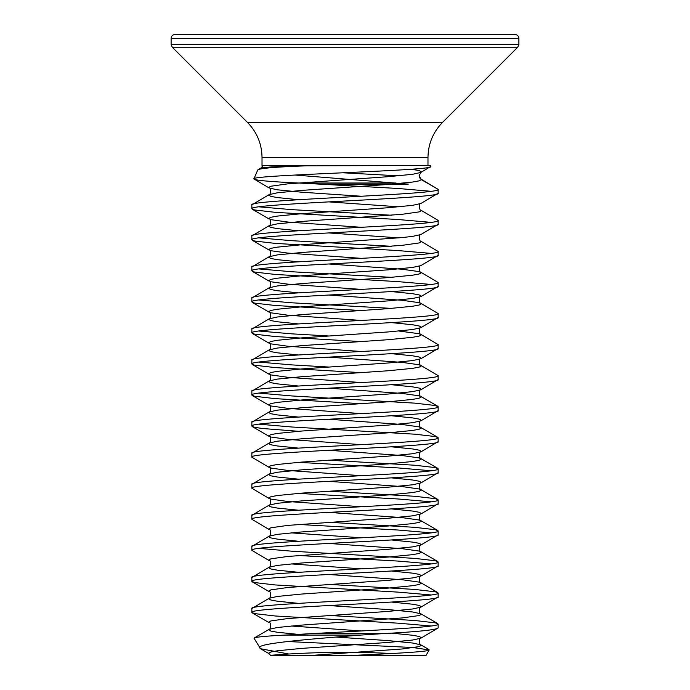<?xml version="1.0" encoding="UTF-8"?>
<svg xmlns="http://www.w3.org/2000/svg" width="690" height="690" viewBox="0 0 690 690"><rect width="100%" height="100%" fill="white"/><g stroke="black" fill="none" stroke-linecap="round" stroke-linejoin="round"><path stroke-width="1.03" d="M345 34.5L514.999 34.5C517.379 34.75 518.673 36.044 518.88 38.381L171.12 38.381C171.327 36.044 172.621 34.75 175.001 34.5L345 34.5M314.105 655.5L425.989 655.5L429.197 649.946C429.146 651.757 392.903 653.602 350.779 655.5L270.54 655.31A931.5 931.5 0 0 1 391.937 653.508M288.834 654.017L260.527 648.729L254.084 638.302C254.006 637.215 264.305 636.145 284.97 635.085L310.69 633.687L381.984 633.687L360.637 635.085L284.97 635.085M287.635 641.528L412.887 647.513L429.197 649.946M438.15 193.243L438.15 189.362C443.911 194.537 246.089 199.712 251.85 204.887L251.85 208.768C246.089 203.593 443.911 198.418 438.15 193.243L420.865 203.498L412.603 205.335L388.366 207.725L301.634 213.693L277.397 216.082L270.877 217.281L268.66 218.471L270.877 219.662L287.859 222.051L361.379 227.303M263.062 165.479L261.139 167.886L257.793 169.93L253.877 178.891C249.288 174.881 437.063 170.758 430.707 166.488L420.865 172.448L419.106 175.778L421.34 179.659L419.123 180.849L412.603 182.048L388.366 184.437L301.634 190.405L277.397 192.795L269.135 194.632L251.85 204.887M381.984 633.687C417.692 631.773 436.408 629.858 438.15 627.943L420.865 638.198L412.603 640.035L388.366 642.425L301.634 648.393L277.397 650.782L270.877 651.981L268.66 653.171L270.514 655.31L278.665 655.5M438.15 627.943L438.15 624.062C440.72 627.27 368.538 630.479 310.69 633.687M438.15 596.893L438.15 593.012C443.911 598.187 246.089 603.362 251.85 608.537L251.85 612.418C246.089 607.243 443.911 602.068 438.15 596.893L420.865 607.148L412.603 608.985L388.366 611.375L287.859 618.542L270.877 620.931L268.66 622.121L269.135 622.673C271.679 622.061 270.325 630.582 269.135 629.332L268.66 629.884L270.877 631.074L277.397 632.273L298.149 634.377M328.621 574.477L402.141 579.729L419.123 582.119L421.34 583.309L419.123 584.499L412.603 585.698L388.366 588.087L301.634 594.056L277.397 596.445L269.135 598.282L251.85 608.537M438.15 565.843L438.15 561.962C443.911 567.137 246.089 572.312 251.85 577.487L251.85 581.368C246.089 576.193 443.911 571.018 438.15 565.843L420.865 576.098L412.603 577.935L388.366 580.325L287.859 587.492L270.877 589.881L268.66 591.071L269.135 591.623C271.679 591.011 270.325 599.532 269.135 598.282L268.66 598.834L270.877 600.024L277.397 601.223L298.485 603.362M328.621 543.427L402.141 548.679L419.123 551.068L421.34 552.259L419.123 553.449L412.603 554.648L388.366 557.037L301.634 563.005L277.397 565.395L269.135 567.232L251.85 577.487M438.15 534.793L438.15 530.912C443.911 536.087 246.089 541.262 251.85 546.437L251.85 550.318C246.089 545.143 443.911 539.968 438.15 534.793L420.865 545.048L412.603 546.885L388.366 549.275L287.859 556.442L270.877 558.831L268.66 560.021L269.135 560.573C271.679 559.961 270.325 568.482 269.135 567.232L268.66 567.784L270.877 568.974L277.397 570.173L298.485 572.312M328.621 512.377L402.141 517.629L419.123 520.019L421.34 521.209L419.123 522.399L412.603 523.598L388.366 525.987L301.634 531.956L277.397 534.345L269.135 536.182L251.85 546.437M438.15 503.743L438.15 499.862C443.911 505.037 246.089 510.212 251.85 515.387L251.85 519.268C246.089 514.093 443.911 508.918 438.15 503.743L420.865 513.998L412.603 515.835L388.366 518.225L287.859 525.392L270.877 527.781L268.66 528.971L269.135 529.523C271.679 528.911 270.325 537.432 269.135 536.182L268.66 536.734L270.877 537.924L277.397 539.123L298.485 541.262M328.621 481.327L402.141 486.579L419.123 488.969L421.34 490.159L419.123 491.349L412.603 492.548L388.366 494.937L301.634 500.906L277.397 503.295L269.135 505.132L251.85 515.387M438.15 472.693L438.15 468.812C443.911 473.987 246.089 479.162 251.85 484.337L251.85 488.218C246.089 483.043 443.911 477.868 438.15 472.693L420.865 482.948L412.603 484.785L388.366 487.175L301.634 493.143L277.397 495.532L270.877 496.731L268.66 497.921L270.877 499.111L287.859 501.501L361.379 506.753M328.621 450.277L402.141 455.529L419.123 457.918L421.34 459.109L419.123 460.299L412.603 461.498L388.366 463.887L301.634 469.856L277.397 472.245L269.135 474.082L251.85 484.337M438.15 441.643L438.15 437.762C443.911 442.937 246.089 448.112 251.85 453.287L251.85 457.168C246.089 451.993 443.911 446.818 438.15 441.643L420.865 451.898L412.603 453.735L388.366 456.125L301.634 462.093L277.397 464.482L270.877 465.681L268.66 466.871L270.877 468.061L287.859 470.451L361.379 475.703M328.621 419.227L402.141 424.479L419.123 426.869L421.34 428.059L419.123 429.249L412.603 430.448L388.366 432.837L301.634 438.805L277.397 441.195L269.135 443.032L251.85 453.287M438.15 410.593L438.15 406.712C443.911 411.887 246.089 417.062 251.85 422.237L251.85 426.118C246.089 420.943 443.911 415.768 438.15 410.593L420.865 420.848L412.603 422.685L388.366 425.075L301.634 431.043L277.397 433.432L270.877 434.631L268.66 435.821L270.877 437.012L287.859 439.401L361.379 444.653M328.621 388.177L402.141 393.429L419.123 395.819L421.34 397.009L419.123 398.199L412.603 399.398L388.366 401.787L301.634 407.756L277.397 410.145L269.135 411.982L251.85 422.237M438.15 379.543L438.15 375.662C443.911 380.837 246.089 386.012 251.85 391.187L251.85 395.068C246.089 389.893 443.911 384.718 438.15 379.543L420.865 389.798L412.603 391.635L388.366 394.024L301.634 399.993L277.397 402.382L270.877 403.581L268.66 404.771L270.877 405.962L287.859 408.351L361.379 413.603M328.621 357.127L402.141 362.379L419.123 364.769L421.34 365.959L419.123 367.149L412.603 368.348L388.366 370.737L301.634 376.706L277.397 379.095L269.135 380.932L251.85 391.187M438.15 348.493L438.15 344.612C443.911 349.787 246.089 354.962 251.85 360.137L251.85 364.018C246.089 358.843 443.911 353.668 438.15 348.493L420.865 358.748L412.603 360.585L388.366 362.974L301.634 368.943L277.397 371.332L270.877 372.531L268.66 373.721L270.877 374.912L287.859 377.301L361.379 382.553M398.975 331.028L419.123 333.719L421.34 334.909L419.123 336.099L412.603 337.298L388.366 339.687L301.634 345.656L277.397 348.045L269.135 349.882L251.85 360.137M438.15 317.443L438.15 313.562C443.911 318.737 246.089 323.912 251.85 329.087L251.85 332.968C246.089 327.793 443.911 322.618 438.15 317.443L420.865 327.698L412.603 329.535L388.366 331.925L301.634 337.893L277.397 340.282L270.877 341.481L268.66 342.671L270.877 343.862L287.859 346.251L361.379 351.503M328.621 295.027L402.141 300.279L419.123 302.669L421.34 303.859L419.123 305.049L412.603 306.248L388.366 308.637L301.634 314.606L277.397 316.995L269.135 318.832L251.85 329.087M438.15 286.393L438.15 282.512C443.911 287.687 246.089 292.862 251.85 298.037L251.85 301.918C246.089 296.743 443.911 291.568 438.15 286.393L420.865 296.648L412.603 298.485L388.366 300.875L301.634 306.843L277.397 309.232L270.877 310.431L268.66 311.621L270.877 312.812L287.859 315.201L361.379 320.453M328.621 263.977L402.141 269.229L419.123 271.619L421.34 272.809L419.123 273.999L412.603 275.198L388.366 277.587L301.634 283.555L277.397 285.945L269.135 287.782L251.85 298.037M438.15 255.343L438.15 251.462C443.911 256.637 246.089 261.812 251.85 266.987L251.85 270.868C246.089 265.693 443.911 260.518 438.15 255.343L420.865 265.598L412.603 267.435L388.366 269.825L301.634 275.793L277.397 278.182L270.877 279.381L268.66 280.571L270.877 281.762L287.859 284.151L361.379 289.403M438.15 224.293L438.15 220.412C443.911 225.587 246.089 230.762 251.85 235.937L251.85 239.818C246.089 234.643 443.911 229.468 438.15 224.293L420.865 234.548C418.321 233.936 419.675 242.457 420.865 241.207L421.34 241.759L419.123 242.949L402.141 245.338L301.634 252.506L277.397 254.895L269.135 256.732L251.85 266.987M420.865 203.498C418.321 202.886 419.675 211.407 420.865 210.157L421.34 210.709L419.123 211.899L402.141 214.288L301.634 221.456L277.397 223.845L269.135 225.682L251.85 235.937M251.85 612.418L254.558 613.608L275.276 615.998L397.914 623.165L431.06 626.002M328.621 615.428L414.724 620.482L435.442 622.872L438.15 624.062M251.85 581.368L254.558 582.558L275.276 584.948L397.914 592.115L431.06 594.952M328.621 584.378L414.724 589.433L435.442 591.822L438.15 593.012M251.85 550.318L269.135 560.573M298.485 555.493L397.914 561.065L431.06 563.903M258.94 548.377L292.086 551.215L414.724 558.383L435.442 560.772L438.15 561.962M251.85 519.268L269.135 529.523M298.485 524.443L397.914 530.015L431.06 532.852M328.621 522.278L414.724 527.332L435.442 529.722L438.15 530.912M251.85 488.218L269.135 498.473C271.679 497.861 270.325 506.382 269.135 505.132L268.66 505.684L270.877 506.874L277.397 508.073L298.485 510.212M298.485 493.393L397.914 498.965L431.06 501.803M328.621 491.228L414.724 496.283L435.442 498.672L438.15 499.862M251.85 457.168L269.135 467.423C271.679 466.811 270.325 475.332 269.135 474.082L268.66 474.634L270.877 475.824L277.397 477.023L298.485 479.162M298.485 462.343L397.914 467.915L431.06 470.752M328.621 460.178L414.724 465.233L435.442 467.622L438.15 468.812M251.85 426.118L254.558 427.308L262.519 428.507L298.485 431.293M258.94 424.178L292.086 427.015L414.724 434.183L435.442 436.572L438.15 437.762M251.85 395.068L254.558 396.258L275.276 398.648L361.379 403.702M258.94 393.128L292.086 395.965L414.724 403.132L435.442 405.522L438.15 406.712M251.85 364.018L254.558 365.208L275.276 367.598L361.379 372.652M258.94 362.078L292.086 364.915L328.621 367.028M391.515 353.668L412.603 355.807L419.123 357.006L421.34 358.196L420.865 358.748C418.321 358.136 419.675 366.657 420.865 365.407L438.15 375.662M251.85 332.968L254.558 334.158L275.276 336.548L361.379 341.602M258.94 331.028L292.086 333.865L328.621 335.978M391.515 322.618L412.603 324.757L419.123 325.956L421.34 327.146L420.865 327.698C418.321 327.086 419.675 335.607 420.865 334.357L438.15 344.612M251.85 301.918L254.558 303.108L275.276 305.498L361.379 310.552M258.94 299.978L292.086 302.815L391.515 308.387M391.515 291.568L412.603 293.707L419.123 294.906L421.34 296.096L420.865 296.648C418.321 296.036 419.675 304.557 420.865 303.307L438.15 313.562M251.85 270.868L254.558 272.058L275.276 274.447L397.914 281.615L431.06 284.453M258.94 268.928L292.086 271.765L391.515 277.337M420.865 265.598C418.321 264.986 419.675 273.507 420.865 272.257L438.15 282.512M251.85 239.818L254.558 241.008L275.276 243.398L397.914 250.565L431.06 253.403M258.94 237.878L292.086 240.715L391.515 246.287M420.865 241.207L438.15 251.462M251.85 208.768L254.558 209.958L275.276 212.347L397.914 219.515L431.06 222.353M258.94 206.828L292.086 209.665L391.515 215.237M420.865 210.157L438.15 220.412M257.793 169.93C259.768 168.274 276.181 166.902 307.024 165.816L430.267 165.479L430.707 166.488M395.767 183.005L298.184 183.005L319.746 184.126L408.299 184.126L294.932 175.036M298.184 183.005C269.186 181.651 254.42 180.271 253.877 178.891L269.135 187.973L277.397 189.81L301.634 192.2L361.379 196.253M315.934 165.479L262.019 165.479L262.019 157.544L427.981 157.544C428.18 143.908 433.035 132.195 442.532 122.415L517.741 47.205L518.88 44.462L518.88 38.381M319.746 184.126L397.914 188.465L431.06 191.303M419.348 174.372L419.701 177.589L421.34 179.659L438.15 189.362L420.063 178.555M259.673 647.988C255.49 643.503 308.171 639.216 360.637 635.085M329.285 34.5L331.994 34.5M375.714 34.5L420.357 34.5M360.715 34.5L358.007 34.5M314.286 34.5L269.643 34.5M262.019 157.544C261.821 143.908 256.965 132.195 247.469 122.415L442.532 122.415M247.469 122.415L172.258 47.205L517.741 47.205M172.258 47.205L171.12 44.462L518.88 44.462M421.34 171.896L419.365 170.585L411.274 169.266M398.311 175.838L342.964 172.785M261.139 167.886L272.119 166.851L307.024 165.816M420.865 172.448L412.603 174.285L388.366 176.675L287.859 183.842L270.877 186.231L268.66 187.421L269.135 187.973C271.679 187.361 270.325 195.882 269.135 194.632L268.66 195.184L270.877 196.374L277.397 197.573L298.485 199.712M420.865 234.548L412.603 236.385L402.141 237.576L301.634 244.743L277.397 247.132L270.877 248.331L268.66 249.521L270.877 250.712L287.859 253.101L361.379 258.353M391.515 384.718L412.603 386.857L419.123 388.056L421.34 389.246L420.865 389.798C418.321 389.186 419.675 397.707 420.865 396.457L437.762 406.255M391.515 415.768L412.603 417.907L419.123 419.106L421.34 420.296L420.865 420.848C418.321 420.236 419.675 428.757 420.865 427.507L437.762 437.305M391.515 446.818L412.603 448.957L419.123 450.156L421.34 451.346L420.865 451.898C418.321 451.286 419.675 459.807 420.865 458.557L437.762 468.355M391.515 477.868L412.603 480.007L419.123 481.206L421.34 482.396L420.865 482.948C418.321 482.336 419.675 490.857 420.865 489.607L437.762 499.405M391.515 508.918L412.603 511.057L419.123 512.256L421.34 513.446L420.865 513.998C418.321 513.386 419.675 521.907 420.865 520.657L437.762 530.455M291.025 532.852L361.379 537.803M391.515 539.968L412.603 542.107L419.123 543.306L421.34 544.496L420.865 545.048C418.321 544.436 419.675 552.957 420.865 551.707L437.762 561.505M291.025 563.903L361.379 568.853M391.515 571.018L412.603 573.157L419.123 574.356L421.34 575.546L420.865 576.098C418.321 575.486 419.675 584.007 420.865 582.757L437.762 592.555M391.515 602.068L412.603 604.207L419.123 605.406L421.34 606.596L420.865 607.148C418.321 606.536 419.675 615.057 420.865 613.807L421.34 614.359L419.123 615.549L402.141 617.938L301.634 625.106L277.397 627.495L269.135 629.332L254.282 637.948M291.025 626.002L361.379 630.953M391.515 633.118L412.603 635.257L419.123 636.456L421.34 637.646L420.865 638.198C418.321 637.586 419.675 646.107 420.865 644.857L421.34 645.409L419.123 646.599L402.141 648.988L310.897 655.457M328.621 201.877L398.975 206.828M252.238 209.225L269.135 219.023C271.679 218.411 270.325 226.932 269.135 225.682L268.66 226.234L270.877 227.424L277.397 228.623L298.485 230.762M328.621 232.927L398.975 237.878M252.238 240.275L269.135 250.073C271.679 249.461 270.325 257.982 269.135 256.732L268.66 257.284L270.877 258.474L277.397 259.673L298.485 261.812M252.238 271.325L269.135 281.123C271.679 280.511 270.325 289.032 269.135 287.782L268.66 288.334L270.877 289.524L277.397 290.723L298.485 292.862M252.238 302.375L269.135 312.173C271.679 311.561 270.325 320.082 269.135 318.832L268.66 319.384L270.877 320.574L277.397 321.773L298.485 323.912M252.238 333.425L269.135 343.223C271.679 342.611 270.325 351.132 269.135 349.882L268.66 350.434L270.877 351.624L277.397 352.823L298.485 354.962M252.238 364.475L269.135 374.273C271.679 373.661 270.325 382.182 269.135 380.932L268.66 381.484L270.877 382.674L277.397 383.873L298.485 386.012M252.238 395.525L269.135 405.323C271.679 404.711 270.325 413.232 269.135 411.982L268.66 412.534L270.877 413.724L277.397 414.923L298.485 417.062M252.238 426.575L269.135 436.373C271.679 435.761 270.325 444.282 269.135 443.032L268.66 443.584L270.877 444.774L277.397 445.973L298.485 448.112M328.621 605.527L388.366 609.581L412.603 611.97L420.865 613.807L437.762 623.605M336.039 637.068L388.366 640.63L412.603 643.02L420.865 644.857L428.982 649.566M427.981 165.479L427.981 157.544M260.527 648.729L269.135 653.723M252.238 612.875L269.135 622.673M252.238 581.825L269.135 591.623M171.12 44.462L171.12 38.381"/></g></svg>
